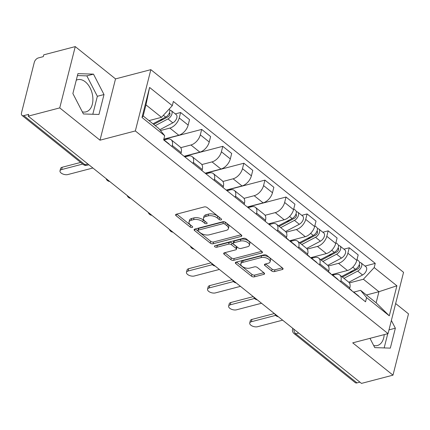 <?xml version="1.0" encoding="UTF-8"?>
<svg xmlns="http://www.w3.org/2000/svg" width="430" height="430" viewBox="0 0 430 430"><rect width="100%" height="100%" fill="white"/><g stroke="black" fill="none" stroke-linecap="round" stroke-linejoin="round"><path stroke-width="0.64" d="M221.106 219.902A1.462 0.736 -165.8 0 0 221.595 219.52A1.462 0.736 -165.8 0 0 221.267 218.875L207.174 207.572A2.091 1.048 -165.8 0 0 204.293 206.916L176.305 214.237A2.091 1.048 -165.8 0 0 175.601 214.79A2.091 1.048 -165.8 0 0 176.074 215.709L190.167 227.008A1.462 0.736 -165.8 0 0 192.189 227.47A1.462 0.736 -165.8 0 0 192.678 227.083A1.462 0.736 -165.8 0 0 192.344 226.443L190.522 224.976A6.692 3.354 -165.8 0 1 189.012 222.036A6.692 3.354 -165.8 0 1 191.253 220.273L193.586 219.66A6.692 3.354 -165.8 0 1 202.804 221.767L204.632 223.229A1.462 0.736 -165.8 0 0 206.647 223.686A1.462 0.736 -165.8 0 0 207.136 223.299A1.462 0.736 -165.8 0 0 206.808 222.659L204.981 221.197A6.692 3.354 -165.8 0 1 203.471 218.252A6.692 3.354 -165.8 0 1 205.712 216.489L208.045 215.881A6.692 3.354 -165.8 0 1 217.268 217.983L219.09 219.445A1.462 0.736 -165.8 0 0 221.106 219.902M76.26 80.206A16.619 10.637 -104.7 0 1 77.588 79.706A16.619 10.637 -104.7 0 1 85.317 81.845A16.619 10.637 -104.7 0 1 92.901 98.857A16.619 10.637 -104.7 0 1 86 111.864A16.619 10.637 -104.7 0 1 82.313 111.838M271.62 270.916A2.091 1.048 -165.8 0 0 274.501 271.572L282.354 269.519A2.091 1.048 -165.8 0 0 283.053 268.97A2.091 1.048 -165.8 0 0 282.58 268.046L266.928 255.495A2.091 1.048 -165.8 0 0 264.047 254.839L236.059 262.16A2.091 1.048 -165.8 0 0 235.361 262.714A2.091 1.048 -165.8 0 0 235.833 263.633L251.485 276.184A2.091 1.048 -165.8 0 0 254.367 276.839L263.853 274.361A2.091 1.048 -165.8 0 0 264.552 273.808A2.091 1.048 -165.8 0 0 264.079 272.889L257.382 267.519A2.091 1.048 -165.8 0 0 254.501 266.858L249.798 268.089A5.595 2.806 -165.8 0 1 243.649 267.288A5.595 2.806 -165.8 0 1 240.822 263.875A5.595 2.806 -165.8 0 1 242.697 262.397L261.123 257.581A5.595 2.806 -165.8 0 1 267.272 258.382A5.595 2.806 -165.8 0 1 270.094 261.795A5.595 2.806 -165.8 0 1 268.223 263.267L265.149 264.074A2.091 1.048 -165.8 0 0 264.45 264.622A2.091 1.048 -165.8 0 0 264.923 265.546L271.62 270.916L272.072 269.132A2.091 1.048 -165.8 0 0 274.953 269.787L282.338 267.852M100.013 140.191L115.525 78.894L75.255 46.601L59.743 107.898L100.013 140.191L135.337 130.951L388.043 333.615L352.718 342.855L392.988 375.154L361.469 383.399L28.224 116.143L28.676 114.353L23.763 115.638L84.979 164.733A4.262 2.725 75.3 0 0 86.962 165.281L88.876 164.781M59.743 107.898L28.224 116.143M241.101 236.435A2.091 1.048 -165.8 0 0 241.8 235.882A2.091 1.048 -165.8 0 0 241.327 234.963L225.675 222.412A2.091 1.048 -165.8 0 0 222.794 221.756L194.806 229.077A2.091 1.048 -165.8 0 0 194.107 229.625A2.091 1.048 -165.8 0 0 194.58 230.55L210.232 243.1A2.091 1.048 -165.8 0 0 213.113 243.756L241.101 236.435L241.445 235.065M246.304 238.956L261.956 251.507A2.091 1.048 -165.8 0 1 262.429 252.426A2.091 1.048 -165.8 0 1 261.725 252.974L233.743 260.3A2.091 1.048 -165.8 0 1 230.856 259.645L224.159 254.27A2.091 1.048 -165.8 0 1 223.686 253.351A2.091 1.048 -165.8 0 1 224.39 252.797L235.737 249.83A2.091 1.048 -165.8 0 0 236.441 249.282A2.091 1.048 -165.8 0 0 235.968 248.357L231.523 244.794A2.091 1.048 -165.8 0 0 228.642 244.138L216.827 247.228A1.462 0.736 -165.8 0 1 215.215 247.019A1.462 0.736 -165.8 0 1 214.479 246.127A1.462 0.736 -165.8 0 1 214.968 245.74L243.423 238.295A2.091 1.048 -165.8 0 1 246.304 238.956M384.205 334.621A16.619 10.637 -104.7 0 1 377.352 345.526A16.619 10.637 -104.7 0 1 373.67 345.5M75.255 46.601L43.731 54.846L43.279 56.636L38.372 57.921A4.262 2.483 -51.3 0 0 34.298 62.323L21.5 112.896A4.262 2.483 -51.3 0 0 22 115.391A4.262 2.483 -51.3 0 0 23.763 115.638M115.525 78.894L150.849 69.655L403.555 272.319L388.043 333.615M392.988 375.154L408.5 313.857L395.648 303.553M359.899 382.141L357.007 382.899A4.262 2.483 128.7 0 1 355.25 382.646L294.029 333.551A4.262 2.483 -51.3 0 0 295.792 333.804L357.007 382.899M164.066 139.944L167.066 139.164A9.799 5.708 128.7 0 1 171.113 139.734A9.799 5.708 128.7 0 1 172.269 145.474L171.989 146.587M163.825 139.148L178.783 135.235A9.799 5.708 -51.3 0 0 188.152 125.108L179.235 117.954A9.799 5.708 128.7 0 1 169.866 128.081L160.46 130.543M179.235 117.954L180.611 112.504L175.284 113.902M180.906 153.736L181.191 152.628A9.799 5.708 -51.3 0 0 180.036 146.888L171.113 139.734M188.152 125.108L189.533 119.658L180.611 112.504M184.878 156.923L188.147 156.069A9.799 5.708 128.7 0 1 192.194 156.644A9.799 5.708 128.7 0 1 193.35 162.384L193.07 163.491M163.782 139.331L201.691 129.414L200.315 134.864A9.799 5.708 128.7 0 1 190.947 144.991L180.74 147.662M201.987 170.645L202.272 169.538A9.799 5.708 -51.3 0 0 201.116 163.798L192.194 156.644M184.072 156.273L199.869 152.139A9.799 5.708 -51.3 0 0 209.233 142.013L210.614 136.563L201.691 129.414M205.959 173.827L209.227 172.973A9.799 5.708 128.7 0 1 213.28 173.548A9.799 5.708 128.7 0 1 214.43 179.288L214.151 180.396M184.233 156.402L222.778 146.318L221.396 151.768A9.799 5.708 128.7 0 1 212.028 161.895L201.821 164.566M223.073 187.55L223.353 186.443A9.799 5.708 -51.3 0 0 222.197 180.702L213.28 173.548M205.153 173.182L220.95 169.049A9.799 5.708 -51.3 0 0 230.313 158.923L231.695 153.472L222.778 146.318M227.04 190.737L230.308 189.883A9.799 5.708 128.7 0 1 234.361 190.458A9.799 5.708 128.7 0 1 235.511 196.198L235.231 197.305M205.314 173.311L243.858 163.228L242.477 168.678A9.799 5.708 128.7 0 1 233.108 178.805L222.901 181.476M244.154 204.46L244.433 203.347A9.799 5.708 -51.3 0 0 243.278 197.612L234.361 190.458M226.234 190.087L242.031 185.953A9.799 5.708 -51.3 0 0 251.394 175.827L252.775 170.377L243.858 163.228M248.126 207.642L251.389 206.787A9.799 5.708 128.7 0 1 255.441 207.362A9.799 5.708 128.7 0 1 256.597 213.103L256.312 214.21M226.395 190.216L264.939 180.132L263.558 185.583A9.799 5.708 128.7 0 1 254.189 195.709L243.982 198.38M265.235 221.364L265.514 220.257A9.799 5.708 -51.3 0 0 264.359 214.516L255.441 207.362M247.314 206.997L263.112 202.863A9.799 5.708 -51.3 0 0 272.475 192.737L273.856 187.286L264.939 180.132M269.207 224.551L272.469 223.697A9.799 5.708 128.7 0 1 276.522 224.272A9.799 5.708 128.7 0 1 277.678 230.012L277.393 231.12M247.476 207.126L286.02 197.037L284.638 202.487A9.799 5.708 128.7 0 1 275.275 212.619L265.063 215.29M286.315 238.274L286.595 237.161A9.799 5.708 -51.3 0 0 285.439 231.421L276.522 224.272M268.395 223.901L284.192 219.768A9.799 5.708 -51.3 0 0 293.561 209.641L294.937 204.191L286.02 197.037M290.556 241.386L293.55 240.601A9.799 5.708 128.7 0 1 297.603 241.176A9.799 5.708 128.7 0 1 298.759 246.917L298.474 248.024M301.769 215.339L307.101 213.947L305.719 219.397A9.799 5.708 128.7 0 1 296.356 229.523L286.144 232.195M307.396 255.178L307.676 254.071A9.799 5.708 -51.3 0 0 306.52 248.33L297.603 241.176M289.476 240.811L305.273 236.677A9.799 5.708 -51.3 0 0 314.642 226.551L316.018 221.101L307.101 213.947M311.637 258.296L314.631 257.511A9.799 5.708 128.7 0 1 318.684 258.086A9.799 5.708 128.7 0 1 319.839 263.821L319.56 264.934M322.849 232.248L328.181 230.851L326.8 236.301A9.799 5.708 128.7 0 1 317.437 246.428L307.224 249.099M328.477 272.088L328.756 270.975A9.799 5.708 -51.3 0 0 327.601 265.235L318.684 258.086M310.557 257.715L326.354 253.582A9.799 5.708 -51.3 0 0 335.723 243.455L337.098 238.005L328.181 230.851M332.718 275.2L335.712 274.415A9.799 5.708 128.7 0 1 339.764 274.99A9.799 5.708 128.7 0 1 340.92 280.731L340.641 281.838M343.93 249.153L349.262 247.761L347.881 253.211A9.799 5.708 128.7 0 1 338.517 263.337L328.305 266.009M349.558 288.992L349.837 287.885A9.799 5.708 -51.3 0 0 348.682 282.144L339.764 274.99M331.637 274.62L347.435 270.491A9.799 5.708 -51.3 0 0 356.803 260.365L358.179 254.915L349.262 247.761M148.974 120.61L161.508 117.336L145.963 104.872L143.163 115.95L158.702 128.414L164.701 135.686L163.636 139.89L365.532 301.801L366.596 297.603L360.598 290.331L376.137 302.79L378.938 291.712L363.398 279.247L349.386 282.913M164.701 135.686L141.997 117.481L149.597 87.457L172.301 105.667L161.508 117.336M363.398 279.247L374.191 267.584L375.256 263.38L173.36 101.464L172.301 105.667M374.191 267.584L396.895 285.789L389.295 315.813L366.596 297.603M135.337 130.951L150.849 69.655M104.006 94.546L93.482 74.132L77.927 73.632L72.885 93.546L83.409 113.961L98.965 114.461L104.006 94.546L97.352 96.288L86.833 75.873L77.432 75.572M369.977 338.34L374.761 347.617L390.322 348.123L395.358 328.208L391.37 320.468M366.408 294.991L378.938 291.712L396.895 285.789M353.799 292.104L360.598 290.331M365.016 266.062L375.256 263.38M141.997 117.481L143.163 115.95M149.597 87.457L145.963 104.872M376.137 302.79L389.295 315.813M92.805 114.262L97.352 96.288M86.833 75.873L93.482 74.132M384.157 347.924L387.758 333.691M388.989 329.875L395.358 328.208M220.176 217.999A1.462 0.736 -165.8 0 1 219.542 217.655L217.72 216.193A6.692 3.354 -165.8 0 0 208.496 214.092L208.045 215.881M203.471 218.252L203.922 216.462A6.692 3.354 -165.8 0 1 206.163 214.704L208.496 214.092M189.012 222.036L189.463 220.246A6.692 3.354 -165.8 0 1 191.705 218.483L194.037 217.876A6.692 3.354 -165.8 0 1 203.256 219.977L205.083 221.439A1.462 0.736 -165.8 0 0 205.717 221.783M176.773 214.113L190.624 225.223A1.462 0.736 -165.8 0 0 191.259 225.567M195.274 228.953L210.684 241.311A2.091 1.048 -165.8 0 0 213.565 241.972L241.085 234.769M224.96 224.154A1.462 0.736 -165.8 0 0 222.944 223.691L198.375 230.12A1.462 0.736 -165.8 0 0 197.886 230.507A1.462 0.736 -165.8 0 0 198.214 231.147L200.138 232.689A6.692 3.354 -165.8 0 0 209.362 234.791L226.153 230.399A6.692 3.354 -165.8 0 0 228.394 228.636A6.692 3.354 -165.8 0 0 226.884 225.696L224.96 224.154L225.411 222.364A1.462 0.736 -165.8 0 0 223.396 221.907L222.944 223.691M197.886 230.507L198.338 228.717A1.462 0.736 -165.8 0 1 198.827 228.33L223.396 221.907M228.394 228.636L228.846 226.852A6.692 3.354 -165.8 0 0 227.336 223.906L226.884 225.696M225.411 222.364L227.336 223.906M261.714 251.314L234.194 258.511L233.743 260.3M224.852 252.679L231.313 257.855A2.091 1.048 -165.8 0 0 234.194 258.511M236.441 249.282L236.892 247.492A2.091 1.048 -165.8 0 0 236.419 246.573L231.974 243.009A2.091 1.048 -165.8 0 0 229.093 242.353L217.279 245.444L216.827 247.228M216.204 245.417A1.462 0.736 -165.8 0 0 217.279 245.444M247.519 246.75A5.595 2.806 -165.8 0 0 249.395 245.277A5.595 2.806 -165.8 0 0 246.567 241.859A5.595 2.806 -165.8 0 0 240.418 241.058L233.931 242.756A2.091 1.048 -165.8 0 0 233.227 243.305A2.091 1.048 -165.8 0 0 233.7 244.224L238.145 247.787A2.091 1.048 -165.8 0 0 241.026 248.449L247.519 246.75M249.395 245.277L249.846 243.487A5.595 2.806 -165.8 0 0 247.019 240.074A5.595 2.806 -165.8 0 0 240.875 239.268L240.418 241.058M233.227 243.305L233.678 241.52A2.091 1.048 -165.8 0 1 234.382 240.967L240.875 239.268M265.616 263.95L272.072 269.132M270.094 261.795L270.551 260.01A5.595 2.806 -165.8 0 0 267.723 256.597A5.595 2.806 -165.8 0 0 261.574 255.791L261.123 257.581M240.822 263.875L241.278 262.085A5.595 2.806 -165.8 0 1 243.154 260.612L261.574 255.791M236.527 262.037L251.937 274.399A2.091 1.048 -165.8 0 0 254.818 275.055L263.837 272.695M153.682 124.388L167.985 116.831A2.558 1.489 -51.3 0 0 169.764 114.831A2.558 1.489 -51.3 0 0 169.608 112.902A2.558 1.489 -51.3 0 0 169.425 112.784M155.251 125.646L167.963 118.933A5.327 3.101 -51.3 0 0 171.667 114.762A5.327 3.101 -51.3 0 0 171.344 110.741A5.327 3.101 -51.3 0 0 169.796 110.317M159.783 129.726L172.828 122.835A5.327 3.101 -51.3 0 0 176.531 118.664A5.327 3.101 -51.3 0 0 176.209 114.643L171.344 110.741M159.697 120.239L163.335 119.287M152.956 123.802L165.663 117.089A5.327 3.101 -51.3 0 0 169.307 113.063A5.327 3.101 -51.3 0 0 169.189 109.026M82.689 164.061L61.635 169.571A4.902 2.456 -165.8 0 0 59.99 170.861L60.582 168.538A4.902 2.456 14.2 0 1 62.221 167.249L80.652 162.427M163.69 139.68A5.327 3.101 128.7 0 1 163.97 139.868A5.327 3.101 128.7 0 1 164.523 140.599M163.97 139.868L168.834 143.77A5.327 3.101 128.7 0 1 169.393 144.501M59.99 170.861A4.902 2.456 -165.8 0 0 62.468 173.849A4.902 2.456 -165.8 0 0 67.849 174.553L92.891 168.006M279.14 226.374L294.475 218.273A2.558 1.489 -51.3 0 0 296.254 216.274A2.558 1.489 -51.3 0 0 296.098 214.339A2.558 1.489 -51.3 0 0 295.91 214.226M280.709 227.631L294.448 220.375A5.327 3.101 -51.3 0 0 298.157 216.204A5.327 3.101 -51.3 0 0 297.829 212.178A5.327 3.101 -51.3 0 0 296.281 211.759M285.568 231.533L299.312 224.277A5.327 3.101 -51.3 0 0 303.021 220.106A5.327 3.101 -51.3 0 0 302.693 216.08L297.829 212.178M286.187 221.681L289.825 220.73M278.414 225.788L292.153 218.531A5.327 3.101 -51.3 0 0 295.856 214.36A5.327 3.101 -51.3 0 0 295.534 210.34L293.744 208.905M268.927 224.326L271.045 223.208M286.375 238.032L288.159 239.467A5.327 3.101 128.7 0 1 288.718 240.198M212.404 264.66L188.12 271.013A4.902 2.456 -165.8 0 0 186.48 272.303L187.066 269.981A4.902 2.456 14.2 0 1 188.711 268.685L211.119 262.827M289.627 240.929A5.327 3.101 128.7 0 1 290.46 241.311A5.327 3.101 128.7 0 1 291.013 242.042M290.46 241.311L295.324 245.213A5.327 3.101 128.7 0 1 295.878 245.944M186.48 272.303A4.902 2.456 -165.8 0 0 188.953 275.291A4.902 2.456 -165.8 0 0 194.338 275.995L219.375 269.443M300.221 243.278L315.555 235.178A2.558 1.489 -51.3 0 0 317.335 233.178A2.558 1.489 -51.3 0 0 317.179 231.249A2.558 1.489 -51.3 0 0 316.991 231.136M301.79 244.536L315.529 237.279A5.327 3.101 -51.3 0 0 319.237 233.108A5.327 3.101 -51.3 0 0 318.91 229.088A5.327 3.101 -51.3 0 0 317.362 228.663M306.654 248.443L320.393 241.182A5.327 3.101 -51.3 0 0 324.102 237.011A5.327 3.101 -51.3 0 0 323.774 232.99L318.91 229.088M307.267 238.591L310.906 237.639M299.495 242.692L313.233 235.436A5.327 3.101 -51.3 0 0 316.937 231.27A5.327 3.101 -51.3 0 0 316.614 227.244L314.825 225.809M290.196 241.133L292.126 240.117M307.455 254.942L309.245 256.371A5.327 3.101 128.7 0 1 309.799 257.102M233.485 281.564L209.206 287.917A4.902 2.456 -165.8 0 0 207.561 289.207L208.147 286.885A4.902 2.456 14.2 0 1 209.792 285.595L232.2 279.731M310.707 257.833A5.327 3.101 128.7 0 1 311.54 258.215A5.327 3.101 128.7 0 1 312.094 258.946M311.54 258.215L316.405 262.117A5.327 3.101 128.7 0 1 316.958 262.848M207.561 289.207A4.902 2.456 -165.8 0 0 210.033 292.201A4.902 2.456 -165.8 0 0 215.419 292.905L240.456 286.353M321.307 260.188L336.636 252.087A2.558 1.489 -51.3 0 0 338.415 250.088A2.558 1.489 -51.3 0 0 338.26 248.153A2.558 1.489 -51.3 0 0 338.077 248.04M322.871 261.445L336.609 254.189A5.327 3.101 -51.3 0 0 340.318 250.018A5.327 3.101 -51.3 0 0 339.99 245.992A5.327 3.101 -51.3 0 0 338.442 245.573M327.735 265.348L341.474 258.086A5.327 3.101 -51.3 0 0 345.183 253.92A5.327 3.101 -51.3 0 0 344.855 249.894L339.99 245.992M328.348 255.495L331.987 254.544M320.576 259.602L334.314 252.345A5.327 3.101 -51.3 0 0 338.023 248.174A5.327 3.101 -51.3 0 0 337.695 244.154L335.905 242.719M311.277 258.043L313.207 257.022M328.536 271.846L330.326 273.281A5.327 3.101 128.7 0 1 330.88 274.012M254.565 298.474L230.286 304.827A4.902 2.456 -165.8 0 0 228.642 306.117L229.228 303.79A4.902 2.456 14.2 0 1 230.872 302.5L253.281 296.635M331.788 274.743A5.327 3.101 128.7 0 1 332.621 275.125A5.327 3.101 128.7 0 1 333.175 275.856M332.621 275.125L337.486 279.022A5.327 3.101 128.7 0 1 338.039 279.753M228.642 306.117A4.902 2.456 -165.8 0 0 231.114 309.106A4.902 2.456 -165.8 0 0 236.5 309.81L261.537 303.257M342.387 277.092L357.717 268.992A2.558 1.489 -51.3 0 0 359.496 266.992A2.558 1.489 -51.3 0 0 359.34 265.063A2.558 1.489 -51.3 0 0 359.158 264.95M343.952 278.35L357.69 271.094A5.327 3.101 -51.3 0 0 361.399 266.923A5.327 3.101 -51.3 0 0 361.071 262.902A5.327 3.101 -51.3 0 0 359.523 262.477M348.816 282.252L362.56 274.996A5.327 3.101 -51.3 0 0 366.263 270.825A5.327 3.101 -51.3 0 0 365.941 266.804L361.071 262.902M349.429 272.405L353.068 271.448M341.656 276.506L355.395 269.25A5.327 3.101 -51.3 0 0 359.104 265.084A5.327 3.101 -51.3 0 0 358.776 261.058L356.991 259.623M332.358 274.947L334.287 273.931M349.617 288.756L351.407 290.185A5.327 3.101 128.7 0 1 351.96 290.916M275.646 315.378L251.367 321.731A4.902 2.456 -165.8 0 0 249.722 323.021L250.308 320.699A4.902 2.456 14.2 0 1 251.953 319.409L274.367 313.545M352.869 291.647A5.327 3.101 128.7 0 1 353.702 292.029A5.327 3.101 128.7 0 1 354.255 292.76M353.702 292.029L358.566 295.931A5.327 3.101 128.7 0 1 359.12 296.662M249.722 323.021A4.902 2.456 -165.8 0 0 252.195 326.01A4.902 2.456 -165.8 0 0 257.581 326.719L282.617 320.167M335.723 243.455L326.8 236.301M314.642 226.551L305.719 219.397M293.561 209.641L284.638 202.487M272.475 192.737L263.558 185.583M251.394 175.827L242.477 168.678M230.313 158.923L221.396 151.768M209.233 142.013L200.315 134.864M356.803 260.365L347.881 253.211M347.435 270.491L338.517 263.337M326.354 253.582L317.437 246.428M328.756 270.975L319.839 263.821M305.273 236.677L296.356 229.523M307.676 254.071L298.759 246.917M284.192 219.768L275.275 212.619M286.595 237.161L277.678 230.012M263.112 202.863L254.189 195.709M265.514 220.257L256.597 213.103M242.031 185.953L233.108 178.805M244.433 203.347L235.511 196.198M220.95 169.049L212.028 161.895M223.353 186.443L214.43 179.288M199.869 152.139L190.947 144.991M202.272 169.538L193.35 162.384M178.783 135.235L169.866 128.081M181.191 152.628L172.269 145.474M349.837 287.885L340.92 280.731M87.87 163.98L84.979 164.733A4.262 2.483 -51.3 0 1 83.221 164.486A4.262 4.262 0 0 0 86.962 165.281M298.683 333.046L295.792 333.804A4.262 2.725 75.3 0 1 293.846 329.17M294.029 333.551A4.262 4.262 0 0 1 292.567 329.181A4.262 2.139 14.2 0 1 293.029 328.509M217.72 216.193L217.268 217.983M206.163 214.704L205.712 216.489M205.083 221.439L204.632 223.229M203.256 219.977L202.804 221.767M194.037 217.876L193.586 219.66M191.705 218.483L191.253 220.273M190.624 225.223L190.167 227.008M176.461 214.199L176.074 215.709M219.542 217.655L219.09 219.445M213.565 241.972L213.113 243.756M210.684 241.311L210.232 243.1M194.962 229.034L194.58 230.55M198.827 228.33L198.375 230.12M262.074 251.609L261.725 252.974M231.313 257.855L230.856 259.645M224.541 252.759L224.159 254.27M236.419 246.573L235.968 248.357M231.974 243.009L231.523 244.794M229.093 242.353L228.642 244.138M234.382 240.967L233.931 242.756M265.305 264.031L264.923 265.546M243.154 260.612L242.697 262.397M264.197 272.991L263.853 274.361M254.818 275.055L254.367 276.839M251.937 274.399L251.485 276.184M236.215 262.123L235.833 263.633M282.698 268.148L282.354 269.519M274.953 269.787L274.501 271.572M169.21 113.278L169.984 113.902M167.963 118.933L172.828 122.835M163.405 115.278L165.663 117.089M61.635 169.571L62.221 167.249M295.7 214.72L296.474 215.339M294.448 220.375L299.312 224.277M289.546 216.44L292.153 218.531M188.12 271.013L188.711 268.685M316.781 231.625L317.555 232.248M315.529 237.279L320.393 241.182M310.627 233.345L313.233 235.436M209.206 287.917L209.792 285.595M337.862 248.535L338.636 249.153M336.609 254.189L341.474 258.086M331.707 250.255L334.314 252.345M230.286 304.827L230.872 302.5M358.942 265.439L359.716 266.062M357.69 271.094L362.56 274.996M352.788 267.159L355.395 269.25M251.367 321.731L251.953 319.409M106.092 178.595A4.262 4.262 0 0 0 109.688 181.476M127.178 195.5A4.262 4.262 0 0 0 130.768 198.386M148.259 212.409A4.262 4.262 0 0 0 151.849 215.29M169.339 229.314A4.262 4.262 0 0 0 172.93 232.195M190.42 246.223A4.262 4.262 0 0 0 194.011 249.104M211.501 263.128A4.262 4.262 0 0 0 215.091 266.009M232.582 280.037A4.262 4.262 0 0 0 236.177 282.918M253.662 296.942A4.262 4.262 0 0 0 257.258 299.823M274.743 313.852A4.262 4.262 0 0 0 278.339 316.733M292.567 329.181L292.787 328.316M83.221 164.486L22 115.391"/></g></svg>
